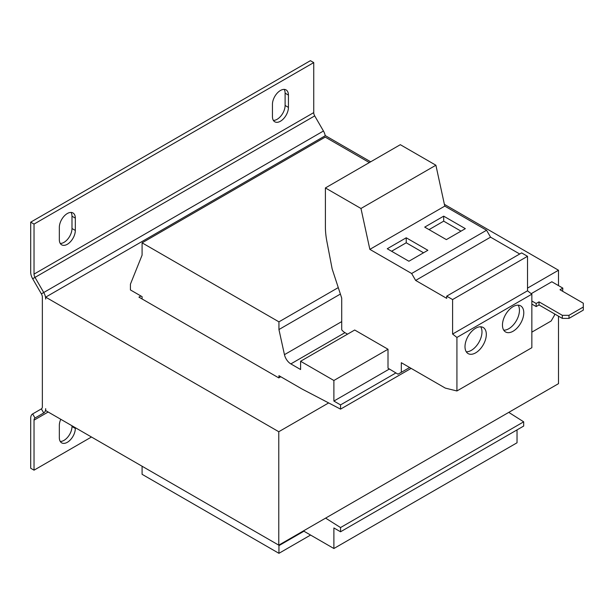 <?xml version="1.0" encoding="UTF-8"?>
<svg xmlns="http://www.w3.org/2000/svg" width="614" height="614" viewBox="0 0 614 614"><rect width="100%" height="100%" fill="white"/><g stroke="black" fill="none" stroke-linecap="round" stroke-linejoin="round"><path stroke-width="0.92" d="M60.771 419.285A11.305 6.524 120 0 0 59.335 425.379L59.335 437.682A11.305 6.524 120 0 0 61.676 442.855A11.305 6.524 120 0 0 70.387 439.831A11.305 6.524 120 0 0 75.322 428.457L75.322 427.689M67.325 213.518A11.305 6.524 120 0 0 59.335 227.357L59.335 239.66A11.305 6.524 120 0 0 61.676 244.84A11.305 6.524 120 0 0 70.387 241.809A11.305 6.524 120 0 0 75.322 230.434L75.322 218.131A11.305 6.524 120 0 0 72.982 212.958A11.305 6.524 120 0 0 67.325 213.518M280.444 90.481A11.305 6.524 120 0 0 272.447 104.319L272.447 116.622A11.305 6.524 120 0 0 274.788 121.795A11.305 6.524 120 0 0 283.499 118.771A11.305 6.524 120 0 0 288.434 107.396L288.434 95.093A11.305 6.524 120 0 0 286.093 89.92A11.305 6.524 120 0 0 280.444 90.481M513.12 331.222A15.066 8.703 120 0 0 522.967 317.945A15.066 8.703 120 0 0 520.657 305.864A15.066 8.703 120 0 0 513.12 306.616A15.066 8.703 120 0 0 503.273 319.894A15.066 8.703 120 0 0 505.583 331.967A15.066 8.703 120 0 0 513.12 331.222M503.741 330.171A15.066 8.703 120 0 0 508.791 328.72A15.066 8.703 120 0 0 518.17 305.166M475.658 352.85A15.066 8.703 120 0 0 485.505 339.573A15.066 8.703 120 0 0 483.195 327.492A15.066 8.703 120 0 0 475.658 328.244A15.066 8.703 120 0 0 465.811 341.522A15.066 8.703 120 0 0 468.121 353.595A15.066 8.703 120 0 0 475.658 352.85M466.279 351.799A15.066 8.703 120 0 0 471.329 350.348A15.066 8.703 120 0 0 480.708 326.794M444.39 204.355L558.494 270.237L558.494 285.61M280.775 376.735L278.779 377.894L138.925 297.145L140.921 295.994M328.659 402.922L278.779 431.726L45.682 297.145L45.682 299.072A9.417 5.434 -120 0 0 43.732 292.502L323.448 131.012A9.417 5.434 60 0 1 325.228 135.755M558.494 316.179L558.494 383.666L278.779 545.155L45.682 410.574L45.682 408.655A9.417 5.434 -120 0 1 43.732 412.961L35.006 418.004A4.712 2.717 60 0 0 34.031 420.16L34.031 470.171L91.471 437.007M278.94 377.794L278.94 375.684L302.257 389.138L340.547 409.131L340.547 404.902L333.886 401.057L333.886 380.488L300.591 361.262L300.591 369.528L290.852 363.902A9.417 5.434 60 0 1 284.451 354.662L278.94 329.541L278.94 321.851L338.268 287.598M278.94 329.541L340.386 294.068M369.352 162.572L325.228 137.099L142.087 242.837L142.087 255.14L130.429 284.167L130.429 289.938L142.087 296.669L142.087 298.972M278.94 321.851L142.087 242.837M142.087 466.233L142.087 474.307L278.94 553.321L310.577 535.055M278.94 553.321L278.94 545.631L303.922 531.21M278.94 545.631L279.094 544.971M303.423 530.926L333.886 548.517L517.034 442.778L517.034 429.9M333.886 548.517L333.886 527.948L340.547 531.785L523.688 426.055L523.688 421.826L508.76 412.378M340.547 531.785L340.547 527.556L523.688 421.826M340.547 527.556L325.612 518.116M340.547 409.131L411.142 368.377M340.547 404.902L395.915 372.936M333.886 401.057L389.376 369.022M347.539 334.154L344.961 332.665A9.417 5.434 60 0 1 341.714 329.818L341.714 298.105L332.151 268.917L326.878 241.448A70.641 40.785 -120 0 1 325.397 226.635L325.397 187.945L360.971 208.484L369.851 249.368L411.641 273.499L415.64 280.421L446.7 298.358L446.7 296.155L452.595 299.555L452.595 334.054L456.923 337.439L456.923 390.964L445.311 388.102L401.318 362.705L401.318 372.314L397.987 374.172L388.002 368.2L388.002 349.243L354.7 330.017L300.591 361.262M333.886 380.488L388.002 349.243M370.679 161.804L325.397 135.656L45.682 297.145M32.649 278.748L35.006 277.39A4.712 2.717 60 0 1 34.031 274.105L313.739 112.615L313.739 62.597L310.408 60.679L30.7 222.168L30.7 272.179A9.417 5.434 60 0 0 32.649 278.748L41.376 293.868A4.712 2.717 -120 0 1 42.358 297.145L42.358 406.729A4.712 2.717 -120 0 1 41.376 408.886L32.649 413.928L35.006 418.004M34.031 470.171L30.7 468.252L30.7 418.234A9.417 5.434 60 0 1 32.649 413.928M60.264 441.458A11.305 6.524 120 0 0 71.991 426.53L71.991 425.763M323.448 131.012L314.713 115.9L35.006 277.39L43.732 292.502L41.376 293.868M313.739 112.615A4.712 2.717 -120 0 0 314.713 115.9M313.739 62.597L34.031 224.087L34.031 274.105M30.7 222.168L34.031 224.087M60.264 243.443A11.305 6.524 120 0 0 71.991 228.515L71.991 216.205A11.305 6.524 120 0 0 71.063 212.429M273.376 120.398A11.305 6.524 120 0 0 285.103 105.47L285.103 93.167A11.305 6.524 120 0 0 284.175 89.391M519.72 253.996L490.555 237.165L486.564 230.242L444.774 206.112L435.894 165.227L400.32 144.689L325.397 187.945M456.923 390.964L531.847 347.708L531.847 294.183L527.518 290.798L527.518 256.299L521.624 252.899L446.7 296.155M415.64 280.421L490.555 237.165M411.641 273.499L486.564 230.242M406.23 237.787L387.25 248.747L408.893 261.242L427.874 250.282L406.23 237.787L406.23 242.783L391.578 251.249M443.692 216.159L424.711 227.119L446.355 239.613L465.335 228.654L443.692 216.159L443.692 221.155L429.04 229.621M369.851 249.368L444.774 206.112M360.971 208.484L435.894 165.227M401.318 372.314L409.645 367.51M456.923 337.439L531.847 294.183M452.595 334.054L527.518 290.798M452.595 299.555L527.518 256.299M558.494 270.237L527.518 288.112M278.779 431.726L278.779 545.155M531.202 293.676L551.832 281.765L562.823 288.112L559.991 289.747L583.3 303.201L583.3 307.046L568.978 315.32L568.978 318.39L583.3 310.124L583.3 307.046M568.978 318.39L562.324 318.39L539.015 304.935L536.183 306.57L531.847 304.068M562.654 291.282L562.823 288.112M531.847 300.99L536.183 303.493L539.015 301.858L562.324 315.32L568.978 315.32M536.183 303.493L536.183 306.57M531.847 332.143L551.165 320.992L554.496 315.22L554.496 313.877M539.015 304.935L539.015 301.858M562.324 318.39L562.324 315.32M461.007 231.156L443.692 221.155M423.545 252.784L406.23 242.783M290.852 363.902L344.961 332.665M284.451 354.662L341.714 321.606M41.376 408.886L43.732 412.961M34.031 420.16L48.161 412.002M285.103 105.47L288.434 107.396M288.434 95.093L285.103 93.167M71.991 228.515L75.322 230.434M75.322 218.131L71.991 216.205M71.991 426.53L75.322 428.457"/></g></svg>
